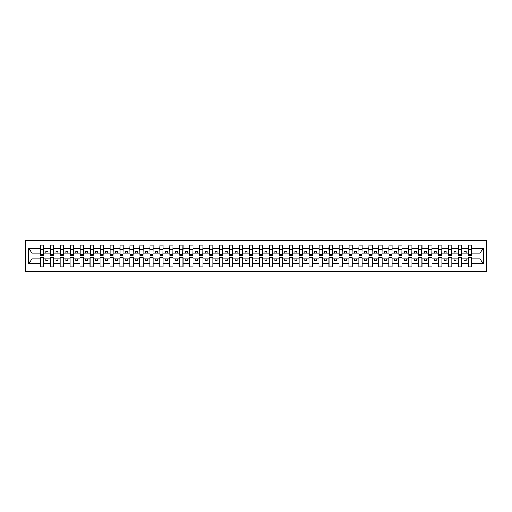 <?xml version="1.0" encoding="UTF-8"?>
<svg xmlns="http://www.w3.org/2000/svg" width="512" height="512" viewBox="0 0 512 512"><rect width="100%" height="100%" fill="white"/><g stroke="black" fill="none" stroke-linecap="round" stroke-linejoin="round"><path stroke-width="0.77" d="M25.6 271.533L486.4 271.533L486.4 240.467L25.6 240.467L25.6 271.533M471.584 254.246L471.744 253.05L480.186 253.05L483.245 248.454L483.245 263.546L471.744 263.546L471.744 257.754L468.397 257.754L468.397 258.95L461.786 258.95L461.786 257.754L458.438 257.754L458.438 258.95L451.827 258.95L451.827 257.754L448.486 257.754L448.486 258.95L441.875 258.95L441.875 257.754L438.528 257.754L438.528 258.95L431.917 258.95L431.917 257.754L428.57 257.754L428.57 258.95L421.958 258.95L421.958 257.754L418.611 257.754L418.611 258.95L412 258.95L412 257.754L408.659 257.754L408.659 258.95L402.048 258.95L402.048 257.754L398.701 257.754L398.701 258.95L392.09 258.95L392.09 257.754L388.742 257.754L388.742 258.95L382.131 258.95L382.131 257.754L378.784 257.754L378.784 258.95L372.173 258.95L372.173 257.754L368.832 257.754L368.832 258.95L362.221 258.95L362.221 257.754L358.874 257.754L358.874 258.95L352.262 258.95L352.262 257.754L348.915 257.754L348.915 258.95L342.304 258.95L342.304 257.754L338.957 257.754L338.957 258.95L332.346 258.95L332.346 257.754L329.005 257.754L329.005 258.95L322.394 258.95L322.394 257.754L319.046 257.754L319.046 258.95L312.435 258.95L312.435 257.754L309.088 257.754L309.088 258.95L302.477 258.95L302.477 257.754L299.13 257.754L299.13 258.95L292.518 258.95L292.518 257.754L289.178 257.754L289.178 258.95L282.566 258.95L282.566 257.754L279.219 257.754L279.219 258.95L272.608 258.95L272.608 257.754L269.261 257.754L269.261 258.95L262.65 258.95L262.65 257.754L259.309 257.754L259.309 258.95L252.691 258.95L252.691 257.754L249.35 257.754L249.35 258.95L242.739 258.95L242.739 257.754L239.392 257.754L239.392 258.95L232.781 258.95L232.781 257.754L229.434 257.754L229.434 258.95L222.822 258.95L222.822 257.754L219.482 257.754L219.482 258.95L212.87 258.95L212.87 257.754L209.523 257.754L209.523 258.95L202.912 258.95L202.912 257.754L199.565 257.754L199.565 258.95L192.954 258.95L192.954 257.754L189.606 257.754L189.606 258.95L182.995 258.95L182.995 257.754L179.654 257.754L179.654 258.95L173.043 258.95L173.043 257.754L169.696 257.754L169.696 258.95L163.085 258.95L163.085 257.754L159.738 257.754L159.738 258.95L153.126 258.95L153.126 257.754L149.779 257.754L149.779 258.95L143.168 258.95L143.168 257.754L139.827 257.754L139.827 258.95L133.216 258.95L133.216 257.754L129.869 257.754L129.869 258.95L123.258 258.95L123.258 257.754L119.91 257.754L119.91 258.95L113.299 258.95L113.299 257.754L109.952 257.754L109.952 258.95L103.341 258.95L103.341 257.754L100 257.754L100 258.95L93.389 258.95L93.389 257.754L90.042 257.754L90.042 258.95L83.43 258.95L83.43 257.754L80.083 257.754L80.083 258.95L73.472 258.95L73.472 257.754L70.125 257.754L70.125 258.95L63.514 258.95L63.514 257.754L60.173 257.754L60.173 258.95L53.562 258.95L53.562 257.754L50.214 257.754L50.214 258.95L43.603 258.95L43.603 257.754L40.256 257.754L40.256 258.95L31.814 258.95L28.755 263.546L28.755 248.454L31.814 253.05L40.256 253.05L40.256 248.454L28.755 248.454M471.744 263.546L471.744 266.95L468.397 266.95L468.397 258.95M468.397 263.546L461.786 263.546L461.786 266.95L458.438 266.95L458.438 258.95M461.786 263.546L461.786 258.95M458.438 263.546L451.827 263.546L451.827 266.95L448.486 266.95L448.486 258.95M451.827 263.546L451.827 258.95M448.486 263.546L441.875 263.546L441.875 266.95L438.528 266.95L438.528 258.95M441.875 263.546L441.875 258.95M438.528 263.546L431.917 263.546L431.917 266.95L428.57 266.95L428.57 258.95M431.917 263.546L431.917 258.95M428.57 263.546L421.958 263.546L421.958 266.95L418.611 266.95L418.611 258.95M421.958 263.546L421.958 258.95M418.611 263.546L412 263.546L412 266.95L408.659 266.95L408.659 258.95M412 263.546L412 258.95M408.659 263.546L402.048 263.546L402.048 266.95L398.701 266.95L398.701 258.95M402.048 263.546L402.048 258.95M398.701 263.546L392.09 263.546L392.09 266.95L388.742 266.95L388.742 258.95M392.09 263.546L392.09 258.95M388.742 263.546L382.131 263.546L382.131 266.95L378.784 266.95L378.784 258.95M382.131 263.546L382.131 258.95M378.784 263.546L372.173 263.546L372.173 266.95L368.832 266.95L368.832 258.95M372.173 263.546L372.173 258.95M368.832 263.546L362.221 263.546L362.221 266.95L358.874 266.95L358.874 258.95M362.221 263.546L362.221 258.95M358.874 263.546L352.262 263.546L352.262 266.95L348.915 266.95L348.915 258.95M352.262 263.546L352.262 258.95M348.915 263.546L342.304 263.546L342.304 266.95L338.957 266.95L338.957 258.95M342.304 263.546L342.304 258.95M338.957 263.546L332.346 263.546L332.346 266.95L329.005 266.95L329.005 258.95M332.346 263.546L332.346 258.95M329.005 263.546L322.394 263.546L322.394 266.95L319.046 266.95L319.046 258.95M322.394 263.546L322.394 258.95M319.046 263.546L312.435 263.546L312.435 266.95L309.088 266.95L309.088 258.95M312.435 263.546L312.435 258.95M309.088 263.546L302.477 263.546L302.477 266.95L299.13 266.95L299.13 258.95M302.477 263.546L302.477 258.95M299.13 263.546L292.518 263.546L292.518 266.95L289.178 266.95L289.178 258.95M292.518 263.546L292.518 258.95M289.178 263.546L282.566 263.546L282.566 266.95L279.219 266.95L279.219 258.95M282.566 263.546L282.566 258.95M279.219 263.546L272.608 263.546L272.608 266.95L269.261 266.95L269.261 258.95M272.608 263.546L272.608 258.95M269.261 263.546L262.65 263.546L262.65 266.95L259.309 266.95L259.309 258.95M262.65 263.546L262.65 258.95M259.309 263.546L252.691 263.546L252.691 266.95L249.35 266.95L249.35 258.95M252.691 263.546L252.691 258.95M249.35 263.546L242.739 263.546L242.739 266.95L239.392 266.95L239.392 258.95M242.739 263.546L242.739 258.95M239.392 263.546L232.781 263.546L232.781 266.95L229.434 266.95L229.434 258.95M232.781 263.546L232.781 258.95M229.434 263.546L222.822 263.546L222.822 266.95L219.482 266.95L219.482 258.95M222.822 263.546L222.822 258.95M219.482 263.546L212.87 263.546L212.87 266.95L209.523 266.95L209.523 258.95M212.87 263.546L212.87 258.95M209.523 263.546L202.912 263.546L202.912 266.95L199.565 266.95L199.565 258.95M202.912 263.546L202.912 258.95M199.565 263.546L192.954 263.546L192.954 266.95L189.606 266.95L189.606 258.95M192.954 263.546L192.954 258.95M189.606 263.546L182.995 263.546L182.995 266.95L179.654 266.95L179.654 258.95M182.995 263.546L182.995 258.95M179.654 263.546L173.043 263.546L173.043 266.95L169.696 266.95L169.696 258.95M173.043 263.546L173.043 258.95M169.696 263.546L163.085 263.546L163.085 266.95L159.738 266.95L159.738 258.95M163.085 263.546L163.085 258.95M159.738 263.546L153.126 263.546L153.126 266.95L149.779 266.95L149.779 258.95M153.126 263.546L153.126 258.95M149.779 263.546L143.168 263.546L143.168 266.95L139.827 266.95L139.827 258.95M143.168 263.546L143.168 258.95M139.827 263.546L133.216 263.546L133.216 266.95L129.869 266.95L129.869 258.95M133.216 263.546L133.216 258.95M129.869 263.546L123.258 263.546L123.258 266.95L119.91 266.95L119.91 258.95M123.258 263.546L123.258 258.95M119.91 263.546L113.299 263.546L113.299 266.95L109.952 266.95L109.952 258.95M113.299 263.546L113.299 258.95M109.952 263.546L103.341 263.546L103.341 266.95L100 266.95L100 258.95M103.341 263.546L103.341 258.95M100 263.546L93.389 263.546L93.389 266.95L90.042 266.95L90.042 258.95M93.389 263.546L93.389 258.95M90.042 263.546L83.43 263.546L83.43 266.95L80.083 266.95L80.083 258.95M83.43 263.546L83.43 258.95M80.083 263.546L73.472 263.546L73.472 266.95L70.125 266.95L70.125 258.95M73.472 263.546L73.472 258.95M70.125 263.546L63.514 263.546L63.514 266.95L60.173 266.95L60.173 258.95M63.514 263.546L63.514 258.95M60.173 263.546L53.562 263.546L53.562 266.95L50.214 266.95L50.214 258.95M53.562 263.546L53.562 258.95M468.557 254.394L471.584 254.394L471.584 255.322L468.557 255.322L468.557 245.05L468.397 248.454L461.786 248.454L461.626 254.246M468.557 254.246L468.397 248.454M458.598 254.394L461.626 254.394L461.626 255.322L458.598 255.322L458.598 245.05L458.438 248.454L451.827 248.454L451.674 254.246M458.598 254.246L458.438 248.454M448.646 254.394L451.674 254.394L451.674 255.322L448.646 255.322L448.646 245.05L448.486 248.454L441.875 248.454L441.715 254.246M448.646 254.246L448.486 248.454M438.688 254.394L441.715 254.394L441.715 255.322L438.688 255.322L438.688 245.05L438.528 248.454L431.917 248.454L431.757 254.246M438.688 254.246L438.528 248.454M428.73 254.394L431.757 254.394L431.757 255.322L428.73 255.322L428.73 245.05L428.57 248.454L421.958 248.454L421.798 254.246M428.73 254.246L428.57 248.454M418.771 254.394L421.798 254.394L421.798 255.322L418.771 255.322L418.771 245.05L418.611 248.454L412 248.454L411.846 254.246M418.771 254.246L418.611 248.454M408.819 254.394L411.846 254.394L411.846 255.322L408.819 255.322L408.819 245.05L408.659 248.454L402.048 248.454L401.888 254.246M408.819 254.246L408.659 248.454M398.861 254.394L401.888 254.394L401.888 255.322L398.861 255.322L398.861 245.05L398.701 248.454L392.09 248.454L391.93 254.246M398.861 254.246L398.701 248.454M388.902 254.394L391.93 254.394L391.93 255.322L388.902 255.322L388.902 245.05L388.742 248.454L382.131 248.454L381.971 254.246M388.902 254.246L388.742 248.454M378.944 254.394L381.971 254.394L381.971 255.322L378.944 255.322L378.944 245.05L378.784 248.454L372.173 248.454L372.019 254.246M378.944 254.246L378.784 248.454M368.992 254.394L372.019 254.394L372.019 255.322L368.992 255.322L368.992 245.05L368.832 248.454L362.221 248.454L362.061 254.246M368.992 254.246L368.832 248.454M359.034 254.394L362.061 254.394L362.061 255.322L359.034 255.322L359.034 245.05L358.874 248.454L352.262 248.454L352.102 254.246M359.034 254.246L358.874 248.454M349.075 254.394L352.102 254.394L352.102 255.322L349.075 255.322L349.075 245.05L348.915 248.454L342.304 248.454L342.144 254.246M349.075 254.246L348.915 248.454M339.117 254.394L342.144 254.394L342.144 255.322L339.117 255.322L339.117 245.05L338.957 248.454L332.346 248.454L332.192 254.246M339.117 254.246L338.957 248.454M329.165 254.394L332.192 254.394L332.192 255.322L329.165 255.322L329.165 245.05L329.005 248.454L322.394 248.454L322.234 254.246M329.165 254.246L329.005 248.454M319.206 254.394L322.234 254.394L322.234 255.322L319.206 255.322L319.206 245.05L319.046 248.454L312.435 248.454L312.275 254.246M319.206 254.246L319.046 248.454M309.248 254.394L312.275 254.394L312.275 255.322L309.248 255.322L309.248 245.05L309.088 248.454L302.477 248.454L302.317 254.246M309.248 254.246L309.088 248.454M299.29 254.394L302.317 254.394L302.317 255.322L299.29 255.322L299.29 245.05L299.13 248.454L292.518 248.454L292.365 254.246M299.29 254.246L299.13 248.454M289.338 254.394L292.365 254.394L292.365 255.322L289.338 255.322L289.338 245.05L289.178 248.454L282.566 248.454L282.406 254.246M289.338 254.246L289.178 248.454M279.379 254.394L282.406 254.394L282.406 255.322L279.379 255.322L279.379 245.05L279.219 248.454L272.608 248.454L272.448 254.246M279.379 254.246L279.219 248.454M269.421 254.394L272.448 254.394L272.448 255.322L269.421 255.322L269.421 245.05L269.261 248.454L262.65 248.454L262.49 254.246M269.421 254.246L269.261 248.454M259.462 254.394L262.49 254.394L262.49 255.322L259.462 255.322L259.462 245.05L259.309 248.454L252.691 248.454L252.538 254.246M259.462 254.246L259.309 248.454M249.51 254.394L252.538 254.394L252.538 255.322L249.51 255.322L249.51 245.05L249.35 248.454L242.739 248.454L242.579 254.246M249.51 254.246L249.35 248.454M239.552 254.394L242.579 254.394L242.579 255.322L239.552 255.322L239.552 245.05L239.392 248.454L232.781 248.454L232.621 254.246M239.552 254.246L239.392 248.454M229.594 254.394L232.621 254.394L232.621 255.322L229.594 255.322L229.594 245.05L229.434 248.454L222.822 248.454L222.662 254.246M229.594 254.246L229.434 248.454M219.635 254.394L222.662 254.394L222.662 255.322L219.635 255.322L219.635 245.05L219.482 248.454L212.87 248.454L212.71 254.246M219.635 254.246L219.482 248.454M209.683 254.394L212.71 254.394L212.71 255.322L209.683 255.322L209.683 245.05L209.523 248.454L202.912 248.454L202.752 254.246M209.683 254.246L209.523 248.454M199.725 254.394L202.752 254.394L202.752 255.322L199.725 255.322L199.725 245.05L199.565 248.454L192.954 248.454L192.794 254.246M199.725 254.246L199.565 248.454M189.766 254.394L192.794 254.394L192.794 255.322L189.766 255.322L189.766 245.05L189.606 248.454L182.995 248.454L182.835 254.246M189.766 254.246L189.606 248.454M179.808 254.394L182.835 254.394L182.835 255.322L179.808 255.322L179.808 245.05L179.654 248.454L173.043 248.454L172.883 254.246M179.808 254.246L179.654 248.454M169.856 254.394L172.883 254.394L172.883 255.322L169.856 255.322L169.856 245.05L169.696 248.454L163.085 248.454L162.925 254.246M169.856 254.246L169.696 248.454M159.898 254.394L162.925 254.394L162.925 255.322L159.898 255.322L159.898 245.05L159.738 248.454L153.126 248.454L152.966 254.246M159.898 254.246L159.738 248.454M149.939 254.394L152.966 254.394L152.966 255.322L149.939 255.322L149.939 245.05L149.779 248.454L143.168 248.454L143.008 254.246M149.939 254.246L149.779 248.454M139.981 254.394L143.008 254.394L143.008 255.322L139.981 255.322L139.981 245.05L139.827 248.454L133.216 248.454L133.056 254.246M139.981 254.246L139.827 248.454M130.029 254.394L133.056 254.394L133.056 255.322L130.029 255.322L130.029 245.05L129.869 248.454L123.258 248.454L123.098 254.246M130.029 254.246L129.869 248.454M120.07 254.394L123.098 254.394L123.098 255.322L120.07 255.322L120.07 245.05L119.91 248.454L113.299 248.454L113.139 254.246M120.07 254.246L119.91 248.454M110.112 254.394L113.139 254.394L113.139 255.322L110.112 255.322L110.112 245.05L109.952 248.454L103.341 248.454L103.181 254.246M110.112 254.246L109.952 248.454M100.154 254.394L103.181 254.394L103.181 255.322L100.154 255.322L100.154 245.05L100 248.454L93.389 248.454L93.229 254.246M100.154 254.246L100 248.454M90.202 254.394L93.229 254.394L93.229 255.322L90.202 255.322L90.202 245.05L90.042 248.454L83.43 248.454L83.27 254.246M90.202 254.246L90.042 248.454M80.243 254.394L83.27 254.394L83.27 255.322L80.243 255.322L80.243 245.05L80.083 248.454L73.472 248.454L73.312 254.246M80.243 254.246L80.083 248.454M70.285 254.394L73.312 254.394L73.312 255.322L70.285 255.322L70.285 245.05L70.125 248.454L63.514 248.454L63.354 254.246M70.285 254.246L70.125 248.454M60.326 254.394L63.354 254.394L63.354 255.322L60.326 255.322L60.326 245.05L60.173 248.454L53.562 248.454L53.402 254.246M60.326 254.246L60.173 248.454M50.374 254.394L53.402 254.394L53.402 255.322L50.374 255.322L50.374 245.05L50.214 248.454L43.603 248.454L43.443 245.05L43.443 255.322L40.416 255.322L40.416 249.83L43.443 249.83M50.374 254.246L50.214 248.454M50.214 263.546L43.603 263.546L43.603 266.95L40.256 266.95L40.256 258.95M43.603 263.546L43.603 258.95M40.416 249.83L40.416 245.05L40.256 248.454M40.256 253.05L40.416 254.246M471.744 253.05L471.584 245.05L471.584 254.394M458.438 245.05L461.786 245.05L461.786 248.454M448.486 245.05L451.827 245.05L451.827 248.454M438.528 245.05L441.875 245.05L441.875 248.454M428.57 245.05L431.917 245.05L431.917 248.454M418.611 245.05L421.958 245.05L421.958 248.454M408.659 245.05L412 245.05L412 248.454M398.701 245.05L402.048 245.05L402.048 248.454M388.742 245.05L392.09 245.05L392.09 248.454M378.784 245.05L382.131 245.05L382.131 248.454M368.832 245.05L372.173 245.05L372.173 248.454M358.874 245.05L362.221 245.05L362.221 248.454M348.915 245.05L352.262 245.05L352.262 248.454M338.957 245.05L342.304 245.05L342.304 248.454M329.005 245.05L332.346 245.05L332.346 248.454M319.046 245.05L322.394 245.05L322.394 248.454M309.088 245.05L312.435 245.05L312.435 248.454M299.13 245.05L302.477 245.05L302.477 248.454M289.178 245.05L292.518 245.05L292.518 248.454M279.219 245.05L282.566 245.05L282.566 248.454M269.261 245.05L272.608 245.05L272.608 248.454M259.309 245.05L262.65 245.05L262.65 248.454M249.35 245.05L252.691 245.05L252.691 248.454M239.392 245.05L242.739 245.05L242.739 248.454M229.434 245.05L232.781 245.05L232.781 248.454M219.482 245.05L222.822 245.05L222.822 248.454M209.523 245.05L212.87 245.05L212.87 248.454M199.565 245.05L202.912 245.05L202.912 248.454M189.606 245.05L192.954 245.05L192.954 248.454M179.654 245.05L182.995 245.05L182.995 248.454M169.696 245.05L173.043 245.05L173.043 248.454M159.738 245.05L163.085 245.05L163.085 248.454M149.779 245.05L153.126 245.05L153.126 248.454M139.827 245.05L143.168 245.05L143.168 248.454M129.869 245.05L133.216 245.05L133.216 248.454M119.91 245.05L123.258 245.05L123.258 248.454M109.952 245.05L113.299 245.05L113.299 248.454M100 245.05L103.341 245.05L103.341 248.454M90.042 245.05L93.389 245.05L93.389 248.454M80.083 245.05L83.43 245.05L83.43 248.454M70.125 245.05L73.472 245.05L73.472 248.454M60.173 245.05L63.514 245.05L63.514 248.454M50.214 245.05L53.562 245.05L53.562 248.454M483.245 248.454L471.744 248.454M40.256 263.546L28.755 263.546M40.256 245.05L43.603 245.05M468.397 245.05L471.744 245.05M468.397 253.05L466.086 253.05L466.086 251.539L464.096 251.539L464.096 253.05L466.086 253.05M464.096 253.05L461.786 253.05M464.096 258.95L464.096 260.461L466.086 260.461L466.086 258.95M458.438 253.05L456.134 253.05L456.134 251.539L454.138 251.539L454.138 253.05L456.134 253.05M454.138 253.05L451.827 253.05M454.138 258.95L454.138 260.461L456.134 260.461L456.134 258.95M448.486 253.05L446.176 253.05L446.176 251.539L444.186 251.539L444.186 253.05L446.176 253.05M444.186 253.05L441.875 253.05M444.186 258.95L444.186 260.461L446.176 260.461L446.176 258.95M438.528 253.05L436.218 253.05L436.218 251.539L434.227 251.539L434.227 253.05L436.218 253.05M434.227 253.05L431.917 253.05M434.227 258.95L434.227 260.461L436.218 260.461L436.218 258.95M428.57 253.05L426.259 253.05L426.259 251.539L424.269 251.539L424.269 253.05L426.259 253.05M424.269 253.05L421.958 253.05M424.269 258.95L424.269 260.461L426.259 260.461L426.259 258.95M418.611 253.05L416.307 253.05L416.307 251.539L414.31 251.539L414.31 253.05L416.307 253.05M414.31 253.05L412 253.05M414.31 258.95L414.31 260.461L416.307 260.461L416.307 258.95M408.659 253.05L406.349 253.05L406.349 251.539L404.358 251.539L404.358 253.05L406.349 253.05M404.358 253.05L402.048 253.05M404.358 258.95L404.358 260.461L406.349 260.461L406.349 258.95M398.701 253.05L396.39 253.05L396.39 251.539L394.4 251.539L394.4 253.05L396.39 253.05M394.4 253.05L392.09 253.05M394.4 258.95L394.4 260.461L396.39 260.461L396.39 258.95M388.742 253.05L386.432 253.05L386.432 251.539L384.442 251.539L384.442 253.05L386.432 253.05M384.442 253.05L382.131 253.05M384.442 258.95L384.442 260.461L386.432 260.461L386.432 258.95M378.784 253.05L376.48 253.05L376.48 251.539L374.483 251.539L374.483 253.05L376.48 253.05M374.483 253.05L372.173 253.05M374.483 258.95L374.483 260.461L376.48 260.461L376.48 258.95M368.832 253.05L366.522 253.05L366.522 251.539L364.531 251.539L364.531 253.05L366.522 253.05M364.531 253.05L362.221 253.05M364.531 258.95L364.531 260.461L366.522 260.461L366.522 258.95M358.874 253.05L356.563 253.05L356.563 251.539L354.573 251.539L354.573 253.05L356.563 253.05M354.573 253.05L352.262 253.05M354.573 258.95L354.573 260.461L356.563 260.461L356.563 258.95M348.915 253.05L346.605 253.05L346.605 251.539L344.614 251.539L344.614 253.05L346.605 253.05M344.614 253.05L342.304 253.05M344.614 258.95L344.614 260.461L346.605 260.461L346.605 258.95M338.957 253.05L336.653 253.05L336.653 251.539L334.656 251.539L334.656 253.05L336.653 253.05M334.656 253.05L332.346 253.05M334.656 258.95L334.656 260.461L336.653 260.461L336.653 258.95M329.005 253.05L326.694 253.05L326.694 251.539L324.704 251.539L324.704 253.05L326.694 253.05M324.704 253.05L322.394 253.05M324.704 258.95L324.704 260.461L326.694 260.461L326.694 258.95M319.046 253.05L316.736 253.05L316.736 251.539L314.746 251.539L314.746 253.05L316.736 253.05M314.746 253.05L312.435 253.05M314.746 258.95L314.746 260.461L316.736 260.461L316.736 258.95M309.088 253.05L306.778 253.05L306.778 251.539L304.787 251.539L304.787 253.05L306.778 253.05M304.787 253.05L302.477 253.05M304.787 258.95L304.787 260.461L306.778 260.461L306.778 258.95M299.13 253.05L296.826 253.05L296.826 251.539L294.829 251.539L294.829 253.05L296.826 253.05M294.829 253.05L292.518 253.05M294.829 258.95L294.829 260.461L296.826 260.461L296.826 258.95M289.178 253.05L286.867 253.05L286.867 251.539L284.877 251.539L284.877 253.05L286.867 253.05M284.877 253.05L282.566 253.05M284.877 258.95L284.877 260.461L286.867 260.461L286.867 258.95M279.219 253.05L276.909 253.05L276.909 251.539L274.918 251.539L274.918 253.05L276.909 253.05M274.918 253.05L272.608 253.05M274.918 258.95L274.918 260.461L276.909 260.461L276.909 258.95M269.261 253.05L266.95 253.05L266.95 251.539L264.96 251.539L264.96 253.05L266.95 253.05M264.96 253.05L262.65 253.05M264.96 258.95L264.96 260.461L266.95 260.461L266.95 258.95M259.309 253.05L256.998 253.05L256.998 251.539L255.002 251.539L255.002 253.05L256.998 253.05M255.002 253.05L252.691 253.05M255.002 258.95L255.002 260.461L256.998 260.461L256.998 258.95M249.35 253.05L247.04 253.05L247.04 251.539L245.05 251.539L245.05 253.05L247.04 253.05M245.05 253.05L242.739 253.05M245.05 258.95L245.05 260.461L247.04 260.461L247.04 258.95M239.392 253.05L237.082 253.05L237.082 251.539L235.091 251.539L235.091 253.05L237.082 253.05M235.091 253.05L232.781 253.05M235.091 258.95L235.091 260.461L237.082 260.461L237.082 258.95M229.434 253.05L227.123 253.05L227.123 251.539L225.133 251.539L225.133 253.05L227.123 253.05M225.133 253.05L222.822 253.05M225.133 258.95L225.133 260.461L227.123 260.461L227.123 258.95M219.482 253.05L217.171 253.05L217.171 251.539L215.174 251.539L215.174 253.05L217.171 253.05M215.174 253.05L212.87 253.05M215.174 258.95L215.174 260.461L217.171 260.461L217.171 258.95M209.523 253.05L207.213 253.05L207.213 251.539L205.222 251.539L205.222 253.05L207.213 253.05M205.222 253.05L202.912 253.05M205.222 258.95L205.222 260.461L207.213 260.461L207.213 258.95M199.565 253.05L197.254 253.05L197.254 251.539L195.264 251.539L195.264 253.05L197.254 253.05M195.264 253.05L192.954 253.05M195.264 258.95L195.264 260.461L197.254 260.461L197.254 258.95M189.606 253.05L187.296 253.05L187.296 251.539L185.306 251.539L185.306 253.05L187.296 253.05M185.306 253.05L182.995 253.05M185.306 258.95L185.306 260.461L187.296 260.461L187.296 258.95M179.654 253.05L177.344 253.05L177.344 251.539L175.347 251.539L175.347 253.05L177.344 253.05M175.347 253.05L173.043 253.05M175.347 258.95L175.347 260.461L177.344 260.461L177.344 258.95M169.696 253.05L167.386 253.05L167.386 251.539L165.395 251.539L165.395 253.05L167.386 253.05M165.395 253.05L163.085 253.05M165.395 258.95L165.395 260.461L167.386 260.461L167.386 258.95M159.738 253.05L157.427 253.05L157.427 251.539L155.437 251.539L155.437 253.05L157.427 253.05M155.437 253.05L153.126 253.05M155.437 258.95L155.437 260.461L157.427 260.461L157.427 258.95M149.779 253.05L147.469 253.05L147.469 251.539L145.478 251.539L145.478 253.05L147.469 253.05M145.478 253.05L143.168 253.05M145.478 258.95L145.478 260.461L147.469 260.461L147.469 258.95M139.827 253.05L137.517 253.05L137.517 251.539L135.52 251.539L135.52 253.05L137.517 253.05M135.52 253.05L133.216 253.05M135.52 258.95L135.52 260.461L137.517 260.461L137.517 258.95M129.869 253.05L127.558 253.05L127.558 251.539L125.568 251.539L125.568 253.05L127.558 253.05M125.568 253.05L123.258 253.05M125.568 258.95L125.568 260.461L127.558 260.461L127.558 258.95M119.91 253.05L117.6 253.05L117.6 251.539L115.61 251.539L115.61 253.05L117.6 253.05M115.61 253.05L113.299 253.05M115.61 258.95L115.61 260.461L117.6 260.461L117.6 258.95M109.952 253.05L107.642 253.05L107.642 251.539L105.651 251.539L105.651 253.05L107.642 253.05M105.651 253.05L103.341 253.05M105.651 258.95L105.651 260.461L107.642 260.461L107.642 258.95M100 253.05L97.69 253.05L97.69 251.539L95.693 251.539L95.693 253.05L97.69 253.05M95.693 253.05L93.389 253.05M95.693 258.95L95.693 260.461L97.69 260.461L97.69 258.95M90.042 253.05L87.731 253.05L87.731 251.539L85.741 251.539L85.741 253.05L87.731 253.05M85.741 253.05L83.43 253.05M85.741 258.95L85.741 260.461L87.731 260.461L87.731 258.95M80.083 253.05L77.773 253.05L77.773 251.539L75.782 251.539L75.782 253.05L77.773 253.05M75.782 253.05L73.472 253.05M75.782 258.95L75.782 260.461L77.773 260.461L77.773 258.95M70.125 253.05L67.814 253.05L67.814 251.539L65.824 251.539L65.824 253.05L67.814 253.05M65.824 253.05L63.514 253.05M65.824 258.95L65.824 260.461L67.814 260.461L67.814 258.95M60.173 253.05L57.862 253.05L57.862 251.539L55.866 251.539L55.866 253.05L57.862 253.05M55.866 253.05L53.562 253.05M55.866 258.95L55.866 260.461L57.862 260.461L57.862 258.95M50.214 253.05L47.904 253.05L47.904 251.539L45.914 251.539L45.914 253.05L47.904 253.05M45.914 253.05L43.603 253.05L43.603 248.454M45.914 258.95L45.914 260.461L47.904 260.461L47.904 258.95M43.603 253.05L43.443 254.246M483.245 263.546L480.186 258.95L471.744 258.95M31.974 253.05L31.974 258.95M480.026 258.95L480.026 253.05M40.416 249.05L43.443 249.05M53.562 245.05L53.402 254.394M50.374 249.83L53.402 249.83M50.374 249.05L53.402 249.05M63.514 245.05L63.354 254.394M60.326 249.83L63.354 249.83M60.326 249.05L63.354 249.05M73.472 245.05L73.312 254.394M70.285 249.83L73.312 249.83M70.285 249.05L73.312 249.05M83.43 245.05L83.27 254.394M80.243 249.83L83.27 249.83M80.243 249.05L83.27 249.05M93.389 245.05L93.229 254.394M90.202 249.83L93.229 249.83M90.202 249.05L93.229 249.05M103.341 245.05L103.181 254.394M100.154 249.83L103.181 249.83M100.154 249.05L103.181 249.05M113.299 245.05L113.139 254.394M110.112 249.83L113.139 249.83M110.112 249.05L113.139 249.05M123.258 245.05L123.098 254.394M120.07 249.83L123.098 249.83M120.07 249.05L123.098 249.05M133.216 245.05L133.056 254.394M130.029 249.83L133.056 249.83M130.029 249.05L133.056 249.05M143.168 245.05L143.008 254.394M139.981 249.83L143.008 249.83M139.981 249.05L143.008 249.05M153.126 245.05L152.966 254.394M149.939 249.83L152.966 249.83M149.939 249.05L152.966 249.05M163.085 245.05L162.925 254.394M159.898 249.83L162.925 249.83M159.898 249.05L162.925 249.05M173.043 245.05L172.883 254.394M169.856 249.83L172.883 249.83M169.856 249.05L172.883 249.05M182.995 245.05L182.835 254.394M179.808 249.83L182.835 249.83M179.808 249.05L182.835 249.05M192.954 245.05L192.794 254.394M189.766 249.83L192.794 249.83M189.766 249.05L192.794 249.05M202.912 245.05L202.752 254.394M199.725 249.83L202.752 249.83M199.725 249.05L202.752 249.05M212.87 245.05L212.71 254.394M209.683 249.83L212.71 249.83M209.683 249.05L212.71 249.05M222.822 245.05L222.662 254.394M219.635 249.83L222.662 249.83M219.635 249.05L222.662 249.05M232.781 245.05L232.621 254.394M229.594 249.83L232.621 249.83M229.594 249.05L232.621 249.05M242.739 245.05L242.579 254.394M239.552 249.83L242.579 249.83M239.552 249.05L242.579 249.05M252.691 245.05L252.538 254.394M249.51 249.83L252.538 249.83M249.51 249.05L252.538 249.05M262.65 245.05L262.49 254.394M259.462 249.83L262.49 249.83M259.462 249.05L262.49 249.05M272.608 245.05L272.448 254.394M269.421 249.83L272.448 249.83M269.421 249.05L272.448 249.05M282.566 245.05L282.406 254.394M279.379 249.83L282.406 249.83M279.379 249.05L282.406 249.05M292.518 245.05L292.365 254.394M289.338 249.83L292.365 249.83M289.338 249.05L292.365 249.05M302.477 245.05L302.317 254.394M299.29 249.83L302.317 249.83M299.29 249.05L302.317 249.05M312.435 245.05L312.275 254.394M309.248 249.83L312.275 249.83M309.248 249.05L312.275 249.05M322.394 245.05L322.234 254.394M319.206 249.83L322.234 249.83M319.206 249.05L322.234 249.05M332.346 245.05L332.192 254.394M329.165 249.83L332.192 249.83M329.165 249.05L332.192 249.05M342.304 245.05L342.144 254.394M339.117 249.83L342.144 249.83M339.117 249.05L342.144 249.05M352.262 245.05L352.102 254.394M349.075 249.83L352.102 249.83M349.075 249.05L352.102 249.05M362.221 245.05L362.061 254.394M359.034 249.83L362.061 249.83M359.034 249.05L362.061 249.05M372.173 245.05L372.019 254.394M368.992 249.83L372.019 249.83M368.992 249.05L372.019 249.05M382.131 245.05L381.971 254.394M378.944 249.83L381.971 249.83M378.944 249.05L381.971 249.05M392.09 245.05L391.93 254.394M388.902 249.83L391.93 249.83M388.902 249.05L391.93 249.05M402.048 245.05L401.888 254.394M398.861 249.83L401.888 249.83M398.861 249.05L401.888 249.05M412 245.05L411.846 254.394M408.819 249.83L411.846 249.83M408.819 249.05L411.846 249.05M421.958 245.05L421.798 254.394M418.771 249.83L421.798 249.83M418.771 249.05L421.798 249.05M431.917 245.05L431.757 254.394M428.73 249.83L431.757 249.83M428.73 249.05L431.757 249.05M441.875 245.05L441.715 254.394M438.688 249.83L441.715 249.83M438.688 249.05L441.715 249.05M451.827 245.05L451.674 254.394M448.646 249.83L451.674 249.83M448.646 249.05L451.674 249.05M461.786 245.05L461.626 254.394M458.598 249.83L461.626 249.83M458.598 249.05L461.626 249.05M468.557 249.83L471.584 249.83M468.557 249.05L471.584 249.05M40.416 254.394L43.443 254.394M40.416 246.963L43.443 246.963M50.374 246.963L53.402 246.963M60.326 246.963L63.354 246.963M70.285 246.963L73.312 246.963M80.243 246.963L83.27 246.963M90.202 246.963L93.229 246.963M100.154 246.963L103.181 246.963M110.112 246.963L113.139 246.963M120.07 246.963L123.098 246.963M130.029 246.963L133.056 246.963M139.981 246.963L143.008 246.963M149.939 246.963L152.966 246.963M159.898 246.963L162.925 246.963M169.856 246.963L172.883 246.963M179.808 246.963L182.835 246.963M189.766 246.963L192.794 246.963M199.725 246.963L202.752 246.963M209.683 246.963L212.71 246.963M219.635 246.963L222.662 246.963M229.594 246.963L232.621 246.963M239.552 246.963L242.579 246.963M249.51 246.963L252.538 246.963M259.462 246.963L262.49 246.963M269.421 246.963L272.448 246.963M279.379 246.963L282.406 246.963M289.338 246.963L292.365 246.963M299.29 246.963L302.317 246.963M309.248 246.963L312.275 246.963M319.206 246.963L322.234 246.963M329.165 246.963L332.192 246.963M339.117 246.963L342.144 246.963M349.075 246.963L352.102 246.963M359.034 246.963L362.061 246.963M368.992 246.963L372.019 246.963M378.944 246.963L381.971 246.963M388.902 246.963L391.93 246.963M398.861 246.963L401.888 246.963M408.819 246.963L411.846 246.963M418.771 246.963L421.798 246.963M428.73 246.963L431.757 246.963M438.688 246.963L441.715 246.963M448.646 246.963L451.674 246.963M458.598 246.963L461.626 246.963M468.557 246.963L471.584 246.963"/></g></svg>
